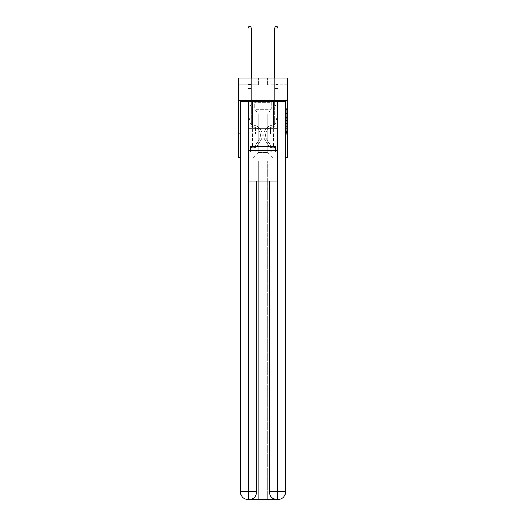 <?xml version="1.0" encoding="UTF-8"?>
<svg xmlns="http://www.w3.org/2000/svg" width="526" height="526" viewBox="0 0 526 526"><rect width="100%" height="100%" fill="white"/><g stroke="black" fill="none" stroke-linecap="round" stroke-linejoin="round"><path stroke-width="0.39" stroke-dasharray="2.63 1.97" d="M286.236 116.187L286.236 120.355L287.564 120.355L287.564 132.999L287.564 109.539L287.564 120.355L286.236 120.355L286.236 109.145L286.236 134.301L286.236 108.231L286.236 132.473L287.564 132.473L286.236 132.473L287.564 132.473L286.236 132.473L286.236 128.305L286.236 134.301L287.564 134.301L287.564 108.231L287.564 132.407L287.564 122.177L286.236 122.177L287.564 122.177L287.564 128.305L287.564 110.059L286.236 110.059L287.564 110.059L287.564 134.301L287.564 109.539L287.564 134.301L286.236 134.301L286.236 108.231L287.564 108.231L287.564 109.539L287.564 108.231L287.564 109.539L287.564 108.231L287.564 109.145L287.564 108.231L286.236 108.231L286.236 110.059L287.564 110.059L286.236 110.059L286.236 116.187L287.564 116.187M273.356 100.683L273.356 128.305L252.644 128.305L273.356 128.305L252.644 128.305L273.356 128.305L273.356 100.683L252.644 100.683L252.644 128.305L252.644 100.683L273.356 100.683M287.564 118.791L287.564 117.489L287.564 118.791L286.236 118.791L286.236 113.544L286.236 128.988L286.236 125.109L287.564 125.109L286.236 125.109L286.236 134.301L287.564 134.301L286.236 134.301L287.564 134.301L286.236 134.301L286.236 108.231L287.564 108.231L286.236 108.231L287.564 108.231L286.236 108.231L286.236 118.791L287.564 118.791M287.564 133.88L287.564 157.78L238.436 157.78L238.436 133.88L287.564 133.88L287.564 78.111L267.649 78.111L287.564 78.111L287.564 84.752L287.564 78.111L238.436 78.111L258.351 78.111L238.436 78.111L238.436 84.752L258.351 84.752L238.436 84.752L238.436 78.111L238.436 100.683L287.564 100.683L238.436 100.683L238.436 133.88L287.564 133.88L238.436 133.88M285.572 133.88L240.428 133.88L240.428 101.347L240.428 491.731A7.969 7.969 0 0 0 248.397 499.7L267.714 499.7L267.714 161.101L285.572 161.101L285.572 101.347L240.428 101.347L285.572 101.347L285.572 133.88L240.428 133.88L240.428 491.731A7.969 7.969 0 0 0 248.397 499.7L248.726 499.7A7.969 7.969 0 0 0 256.695 491.731L256.695 181.016L248.594 181.016L248.594 101.347L240.428 101.347L240.428 133.88L285.572 133.88L240.428 133.88L285.572 133.88L285.572 491.731L285.572 101.347L277.406 101.347L277.406 181.016L269.305 181.016L269.305 491.731A7.969 7.969 0 0 0 277.274 499.7L277.603 499.7A7.969 7.969 0 0 0 285.572 491.731A7.969 7.969 0 0 1 277.603 499.7L267.714 499.7L277.603 499.7A7.969 7.969 0 0 0 285.572 491.731L277.406 491.731L277.406 499.7M240.428 157.78L285.572 157.78M248.062 157.78L277.938 157.78L277.938 84.752L274.618 84.752L277.938 84.752L274.618 84.752L277.938 84.752L274.618 84.752L277.938 84.752L274.618 84.752L277.938 84.752L274.618 84.752L277.938 84.752L274.618 84.752L277.938 84.752L274.618 84.752L277.938 84.752L274.618 84.752L277.938 84.752L277.938 157.78L277.938 84.752L277.938 157.78L277.938 84.752L277.938 157.78L277.938 84.752L277.938 157.78L277.938 84.752L277.938 157.78L277.938 84.752L277.938 157.78L277.938 84.752L277.938 157.78L277.938 84.752L277.938 157.78L248.062 157.78L252.907 157.78L248.062 157.78L252.907 157.78L248.062 157.78L252.907 157.78L248.062 157.78L252.907 157.78L248.062 157.78L252.907 157.78L248.062 157.78L252.907 157.78L248.062 157.78L252.907 157.78L248.062 157.78L248.062 84.752L251.382 84.752L248.062 84.752L251.382 84.752L248.062 84.752L251.382 84.752L248.062 84.752L251.382 84.752L248.062 84.752L251.382 84.752L248.062 84.752L251.382 84.752L248.062 84.752L251.382 84.752L248.062 84.752L251.382 84.752L248.062 84.752L248.062 157.78M287.564 84.752L267.649 84.752L287.564 84.752M258.22 152.468L258.22 113.964L258.22 152.468L258.22 113.964L267.78 113.964L267.78 152.468L258.22 152.468L252.907 157.78L258.22 152.468L258.22 113.964L258.22 152.468L258.22 113.964L258.088 123.926L251.382 123.926L251.382 84.752L251.382 123.926L251.382 84.752L251.382 123.926L251.382 84.752L251.382 123.926L251.382 84.752L251.382 123.926L251.382 84.752L251.382 123.926L251.382 84.752L251.382 123.926L251.382 84.752L251.382 123.926L251.382 84.752L251.382 123.926L258.088 123.926L251.382 123.926L258.088 123.926L251.382 123.926L258.088 123.926L251.382 123.926L258.088 123.926L251.382 123.926L258.088 123.926L251.382 123.926L258.088 123.926L251.382 123.926L258.088 123.926L251.382 123.926L258.088 123.926L258.22 113.964L258.22 152.468L252.907 157.78L258.22 152.468L258.22 113.964L258.22 152.468L252.907 157.78L258.22 152.468L258.22 113.964L258.22 152.468L252.907 157.78L258.22 152.468L258.22 113.964L258.22 152.468L252.907 157.78L258.22 152.468L258.22 113.964L258.22 152.468L252.907 157.78L258.22 152.468L258.22 113.964L258.22 152.468L252.907 157.78L258.22 152.468L252.907 157.78L258.22 152.468L267.78 152.468L267.78 113.964L267.78 152.468L273.093 157.78L267.78 152.468L267.78 113.964L267.78 152.468L273.093 157.78L267.78 152.468L267.78 113.964L267.78 152.468L273.093 157.78L267.78 152.468L267.78 113.964L267.78 152.468L273.093 157.78L267.78 152.468L267.78 113.964L267.78 152.468L273.093 157.78L267.78 152.468L267.78 113.964L267.78 152.468L273.093 157.78L267.78 152.468L267.78 113.964L267.78 152.468L273.093 157.78L267.78 152.468L267.78 113.964L267.78 152.468L273.093 157.78L267.78 152.468L267.78 113.964L258.22 113.964L258.22 152.468L252.907 157.78L258.22 152.468M267.912 113.964L267.912 123.926L267.912 113.964M273.093 157.78L267.78 152.468L273.093 157.78M267.649 84.752L267.649 78.111L267.649 84.752M258.351 84.752L258.351 78.111L258.351 84.752M274.618 84.752L274.618 123.926L267.912 123.926L274.618 123.926L267.912 123.926L274.618 123.926L267.912 123.926L274.618 123.926L267.912 123.926L274.618 123.926L267.912 123.926L274.618 123.926L267.912 123.926L274.618 123.926L267.912 123.926L274.618 123.926L267.912 123.926L274.618 123.926L274.618 84.752M277.794 133.88L248.206 133.88L277.794 133.88L277.794 128.305L248.206 128.305L270.397 128.305L270.397 133.88L270.397 128.305L255.603 128.305L255.603 133.88L255.603 128.305L248.206 128.305L248.206 133.88L248.206 128.305L277.794 128.305L277.794 133.88M287.564 100.683L238.436 100.683M255.603 128.305L255.603 133.88L255.603 128.305M270.397 128.305L270.397 133.88L270.397 128.305M286.236 120.355L287.564 120.355L286.236 120.355M286.236 109.145L286.236 108.231L286.236 109.145L287.564 109.145L286.236 109.145M286.236 128.923L286.236 123.485L286.236 128.923L287.564 128.923L286.236 128.923M286.236 123.485L286.236 122.177L287.564 122.177L286.236 122.177L286.236 123.485L287.564 123.485L286.236 123.485M286.236 113.544L286.236 110.059L286.236 113.544L287.564 113.544L286.236 113.544M286.236 108.231L287.564 108.231L286.236 108.231L286.236 109.539L286.236 108.231L287.564 108.231M286.236 134.301L287.564 134.301L286.236 134.301L286.236 132.999L286.236 134.301M248.062 119.514L248.062 28.029L248.062 88.44L248.062 28.029L251.382 28.029L251.382 84.061L251.382 28.029L248.062 28.029L249.061 26.3L250.383 26.3L249.061 26.3L248.062 28.029L248.062 88.44L248.062 28.029L251.382 28.029L250.383 26.3L251.382 28.029L251.382 88.44L248.062 88.44L248.062 28.029L249.061 26.3L250.383 26.3L249.061 26.3L248.062 28.029L248.062 88.44L251.382 88.44L251.382 104.641L250.632 105.391A2.886 2.886 0 0 0 249.791 107.429A2.886 2.886 0 0 1 250.632 105.391L251.382 104.641L251.382 28.029L248.062 28.029L251.382 28.029L250.383 26.3L251.382 28.029L251.382 88.44L248.062 88.44L248.062 121.664A4.846 4.846 0 0 0 251.606 126.339A4.846 4.846 0 0 1 248.062 121.664L248.062 88.44L251.382 88.44L251.382 104.641L250.632 105.391A2.886 2.886 0 0 0 249.791 107.429A2.886 2.886 0 0 1 250.632 105.391L251.382 104.641L251.382 28.029L248.062 28.029L249.061 26.3L250.383 26.3L249.061 26.3L248.062 28.029L248.062 84.061L248.062 28.029L251.382 28.029L250.383 26.3L251.382 28.029L251.382 88.44L248.062 88.44L248.062 121.664A4.846 4.846 0 0 0 251.606 126.339A4.846 4.846 0 0 1 248.062 121.664L248.062 88.44L251.382 88.44L251.382 104.641L250.632 105.391A2.886 2.886 0 0 0 249.791 107.429A2.886 2.886 0 0 1 250.632 105.391L251.382 104.641L251.382 28.029L248.062 28.029L249.061 26.3L250.383 26.3L249.061 26.3L248.062 28.029L248.062 84.554L248.062 28.029L251.382 28.029L250.383 26.3L251.382 28.029L251.382 88.44L248.062 88.44L248.062 121.664A4.846 4.846 0 0 0 251.606 126.339A4.846 4.846 0 0 1 248.062 121.664L248.062 88.44L251.382 88.44L251.382 104.641L250.632 105.391A2.886 2.886 0 0 0 249.791 107.429A2.886 2.886 0 0 1 250.632 105.391L251.382 104.641L251.382 28.029L248.062 28.029L249.061 26.3L250.383 26.3L249.061 26.3L248.062 28.029L248.062 121.664A4.846 4.846 0 0 0 251.606 126.339L254.308 127.088L251.606 126.339A4.846 4.846 0 0 1 248.062 121.664L248.062 88.44L251.382 88.44L251.382 104.641L250.632 105.391A2.886 2.886 0 0 0 249.791 107.429A2.886 2.886 0 0 1 250.632 105.391L251.382 104.641L251.382 88.44L248.062 88.44L248.062 121.664A4.846 4.846 0 0 0 251.606 126.339A4.846 4.846 0 0 1 248.062 121.664L248.062 88.44L251.382 88.44L251.382 84.554L251.382 104.641L250.632 105.391A2.886 2.886 0 0 0 249.791 107.429A2.886 2.886 0 0 1 250.632 105.391L251.382 104.641L251.382 88.44L248.062 88.44L248.062 121.664A4.846 4.846 0 0 0 251.606 126.339A4.846 4.846 0 0 1 248.062 121.664L248.062 88.44L251.382 88.44L251.382 84.061L251.382 104.641L250.632 105.391A2.886 2.886 0 0 0 249.791 107.429A2.886 2.886 0 0 1 250.632 105.391L251.382 104.641L251.382 88.44L248.062 88.44L248.062 121.664A4.846 4.846 0 0 0 251.606 126.339L254.308 127.088L251.606 126.339A4.846 4.846 0 0 1 248.062 121.664L248.062 88.44L251.382 88.44L251.382 28.029L250.383 26.3L251.382 28.029L251.382 104.641L250.632 105.391A2.886 2.886 0 0 0 249.791 107.429A2.886 2.886 0 0 1 250.632 105.391L251.382 104.641L251.382 88.44L248.062 88.44L248.062 121.664L248.062 119.514L249.791 119.514L249.791 118.718L248.062 118.718L249.791 118.718L249.791 121.664L249.791 107.429L249.791 121.664A3.123 3.123 0 0 0 252.072 124.675A3.123 3.123 0 0 1 249.791 121.664L249.791 107.429L249.791 121.664L249.791 118.718L248.062 118.718L249.791 118.718L249.791 121.664A3.123 3.123 0 0 0 252.072 124.675A3.123 3.123 0 0 1 249.791 121.664L249.791 107.429L249.791 121.664A3.123 3.123 0 0 0 252.072 124.675A3.123 3.123 0 0 1 249.791 121.664L249.791 107.429L249.791 121.664L249.791 118.718L248.062 118.718L249.791 118.718L249.791 121.664A3.123 3.123 0 0 0 252.072 124.675L254.775 125.425L252.072 124.675A3.123 3.123 0 0 1 249.791 121.664L249.791 107.429L249.791 121.664A3.123 3.123 0 0 0 252.072 124.675A3.123 3.123 0 0 1 249.791 121.664L249.791 107.429L249.791 121.664L249.791 118.718L248.062 118.718L249.791 118.718L249.791 121.664A3.123 3.123 0 0 0 252.072 124.675A3.123 3.123 0 0 1 249.791 121.664L249.791 107.429L249.791 121.664A3.123 3.123 0 0 0 252.072 124.675L254.775 125.425L252.072 124.675A3.123 3.123 0 0 1 249.791 121.664L249.791 107.429L249.791 121.664L249.791 119.514L248.062 119.514M254.104 147.799A3.518 3.518 0 0 0 256.977 146.208L260.541 140.784A10.158 10.158 0 0 0 254.775 125.425L252.072 124.675A3.123 3.123 0 0 1 249.791 121.664A3.123 3.123 0 0 0 252.072 124.675A3.123 3.123 0 0 1 249.791 121.664A3.123 3.123 0 0 0 252.072 124.675L254.775 125.425A10.158 10.158 0 0 1 260.541 140.784A10.158 10.158 0 0 0 254.775 125.425L252.072 124.675A3.123 3.123 0 0 1 249.791 121.664A3.123 3.123 0 0 0 252.072 124.675L254.775 125.425L252.072 124.675A3.123 3.123 0 0 1 249.791 121.664A3.123 3.123 0 0 0 252.072 124.675A3.123 3.123 0 0 1 249.791 121.664A3.123 3.123 0 0 0 252.072 124.675L254.775 125.425L252.072 124.675A3.123 3.123 0 0 1 249.791 121.664A3.123 3.123 0 0 0 252.072 124.675L254.775 125.425A10.158 10.158 0 0 1 260.541 140.784A10.158 10.158 0 0 0 254.775 125.425L252.072 124.675A3.123 3.123 0 0 1 249.791 121.664A3.123 3.123 0 0 0 252.072 124.675A3.123 3.123 0 0 1 249.791 121.664A3.123 3.123 0 0 0 252.072 124.675L254.775 125.425L252.072 124.675A3.123 3.123 0 0 1 249.791 121.664A3.123 3.123 0 0 0 252.072 124.675L254.775 125.425A10.158 10.158 0 0 1 260.541 140.784L256.977 146.208L260.541 140.784A10.158 10.158 0 0 0 254.775 125.425L252.072 124.675L254.775 125.425A10.158 10.158 0 0 1 260.541 140.784A10.158 10.158 0 0 0 254.775 125.425L252.072 124.675L254.775 125.425A10.158 10.158 0 0 1 260.541 140.784A10.158 10.158 0 0 0 254.775 125.425L252.072 124.675L254.775 125.425A10.158 10.158 0 0 1 260.541 140.784L256.977 146.208L260.541 140.784A10.158 10.158 0 0 0 254.775 125.425L252.072 124.675L254.775 125.425A10.158 10.158 0 0 1 260.541 140.784A10.158 10.158 0 0 0 254.775 125.425L252.072 124.675L254.775 125.425A10.158 10.158 0 0 1 260.541 140.784A10.158 10.158 0 0 0 254.775 125.425A10.158 10.158 0 0 1 260.541 140.784L256.977 146.208A3.518 3.518 0 0 1 255.097 147.635A3.518 3.518 0 0 0 256.977 146.208L260.541 140.784A10.158 10.158 0 0 0 254.775 125.425A10.158 10.158 0 0 1 260.541 140.784L256.977 146.208L260.541 140.784A10.158 10.158 0 0 0 254.775 125.425A10.158 10.158 0 0 1 260.541 140.784A10.158 10.158 0 0 0 254.775 125.425A10.158 10.158 0 0 1 260.541 140.784L256.977 146.208L260.541 140.784A10.158 10.158 0 0 0 254.775 125.425A10.158 10.158 0 0 1 260.541 140.784L256.977 146.208A3.518 3.518 0 0 1 255.097 147.635C254.078 147.852 254.078 147.852 255.097 147.635C254.078 147.852 254.078 147.852 255.097 147.635A3.518 3.518 0 0 0 256.977 146.208L260.541 140.784A10.158 10.158 0 0 0 254.775 125.425A10.158 10.158 0 0 1 260.541 140.784A10.158 10.158 0 0 0 254.775 125.425A10.158 10.158 0 0 1 260.541 140.784L256.977 146.208L260.541 140.784A10.158 10.158 0 0 0 254.775 125.425A10.158 10.158 0 0 1 260.541 140.784L256.977 146.208A3.518 3.518 0 0 1 255.097 147.635C254.078 147.852 254.078 147.852 255.097 147.635C254.078 147.852 254.078 147.852 255.097 147.635A3.518 3.518 0 0 0 256.977 146.208L260.541 140.784L256.977 146.208A3.518 3.518 0 0 1 255.097 147.635C254.078 147.852 254.078 147.852 255.097 147.635C254.078 147.852 254.078 147.852 255.097 147.635A3.518 3.518 0 0 0 256.977 146.208L260.541 140.784L256.977 146.208A3.518 3.518 0 0 1 255.097 147.635C254.078 147.852 254.078 147.852 255.097 147.635C254.078 147.852 254.078 147.852 255.097 147.635A3.518 3.518 0 0 0 256.977 146.208L260.541 140.784L256.977 146.208A3.518 3.518 0 0 1 255.097 147.635C254.078 147.852 254.078 147.852 255.097 147.635C254.078 147.852 254.078 147.852 255.097 147.635A3.518 3.518 0 0 0 256.977 146.208L260.541 140.784L256.977 146.208A3.518 3.518 0 0 1 255.097 147.635C254.078 147.852 254.078 147.852 255.097 147.635C254.078 147.852 254.078 147.852 255.097 147.635A3.518 3.518 0 0 0 256.977 146.208L260.541 140.784L256.977 146.208A3.518 3.518 0 0 1 255.097 147.635C254.078 147.852 254.078 147.852 255.097 147.635C254.078 147.852 254.078 147.852 255.097 147.635A3.518 3.518 0 0 0 256.977 146.208A3.518 3.518 0 0 1 254.104 147.799L254.104 146.07A1.795 1.795 0 0 0 255.537 145.261L259.094 139.837A8.429 8.429 0 0 0 254.308 127.088A8.429 8.429 0 0 1 259.094 139.837A8.429 8.429 0 0 0 254.308 127.088L251.606 126.339A4.846 4.846 0 0 1 248.062 121.664A4.846 4.846 0 0 0 251.606 126.339A4.846 4.846 0 0 1 248.062 121.664A4.846 4.846 0 0 0 251.606 126.339L254.308 127.088L251.606 126.339A4.846 4.846 0 0 1 248.062 121.664A4.846 4.846 0 0 0 251.606 126.339L254.308 127.088L251.606 126.339A4.846 4.846 0 0 1 248.062 121.664A4.846 4.846 0 0 0 251.606 126.339A4.846 4.846 0 0 1 248.062 121.664A4.846 4.846 0 0 0 251.606 126.339L254.308 127.088A8.429 8.429 0 0 1 259.094 139.837A8.429 8.429 0 0 0 254.308 127.088L251.606 126.339A4.846 4.846 0 0 1 248.062 121.664A4.846 4.846 0 0 0 251.606 126.339L254.308 127.088L251.606 126.339A4.846 4.846 0 0 1 248.062 121.664A4.846 4.846 0 0 0 251.606 126.339A4.846 4.846 0 0 1 248.062 121.664A4.846 4.846 0 0 0 251.606 126.339L254.308 127.088L251.606 126.339A4.846 4.846 0 0 1 248.062 121.664A4.846 4.846 0 0 0 251.606 126.339L254.308 127.088A8.429 8.429 0 0 1 259.094 139.837L255.537 145.261L259.094 139.837A8.429 8.429 0 0 0 254.308 127.088L251.606 126.339L254.308 127.088A8.429 8.429 0 0 1 259.094 139.837A8.429 8.429 0 0 0 254.308 127.088L251.606 126.339L254.308 127.088A8.429 8.429 0 0 1 259.094 139.837A8.429 8.429 0 0 0 254.308 127.088L251.606 126.339L254.308 127.088A8.429 8.429 0 0 1 259.094 139.837L255.537 145.261L259.094 139.837A8.429 8.429 0 0 0 254.308 127.088L251.606 126.339L254.308 127.088A8.429 8.429 0 0 1 259.094 139.837A8.429 8.429 0 0 0 254.308 127.088L251.606 126.339L254.308 127.088A8.429 8.429 0 0 1 259.094 139.837A8.429 8.429 0 0 0 254.308 127.088A8.429 8.429 0 0 1 259.094 139.837L255.537 145.261A1.795 1.795 0 0 1 255.097 145.722C254.091 146.182 254.091 146.182 255.097 145.722C254.091 146.182 254.091 146.182 255.097 145.722A1.795 1.795 0 0 0 255.537 145.261L259.094 139.837A8.429 8.429 0 0 0 254.308 127.088A8.429 8.429 0 0 1 259.094 139.837L255.537 145.261L259.094 139.837A8.429 8.429 0 0 0 254.308 127.088A8.429 8.429 0 0 1 259.094 139.837A8.429 8.429 0 0 0 254.308 127.088A8.429 8.429 0 0 1 259.094 139.837L255.537 145.261L259.094 139.837A8.429 8.429 0 0 0 254.308 127.088A8.429 8.429 0 0 1 259.094 139.837L255.537 145.261A1.795 1.795 0 0 1 255.097 145.722C254.091 146.182 254.091 146.182 255.097 145.722C254.091 146.182 254.091 146.182 255.097 145.722A1.795 1.795 0 0 0 255.537 145.261L259.094 139.837A8.429 8.429 0 0 0 254.308 127.088A8.429 8.429 0 0 1 259.094 139.837A8.429 8.429 0 0 0 254.308 127.088A8.429 8.429 0 0 1 259.094 139.837L255.537 145.261L259.094 139.837A8.429 8.429 0 0 0 254.308 127.088A8.429 8.429 0 0 1 259.094 139.837L255.537 145.261A1.795 1.795 0 0 1 255.097 145.722C254.091 146.182 254.091 146.182 255.097 145.722C254.091 146.182 254.091 146.182 255.097 145.722A1.795 1.795 0 0 0 255.537 145.261L259.094 139.837L255.537 145.261A1.795 1.795 0 0 1 255.097 145.722C254.091 146.182 254.091 146.182 255.097 145.722C254.091 146.182 254.091 146.182 255.097 145.722A1.795 1.795 0 0 0 255.537 145.261L259.094 139.837L255.537 145.261A1.795 1.795 0 0 1 255.097 145.722C254.091 146.182 254.091 146.182 255.097 145.722C254.091 146.182 254.091 146.182 255.097 145.722A1.795 1.795 0 0 0 255.537 145.261L259.094 139.837L255.537 145.261A1.795 1.795 0 0 1 255.097 145.722C254.091 146.182 254.091 146.182 255.097 145.722C254.091 146.182 254.091 146.182 255.097 145.722A1.795 1.795 0 0 0 255.537 145.261L259.094 139.837L255.537 145.261A1.795 1.795 0 0 1 255.097 145.722C254.091 146.182 254.091 146.182 255.097 145.722C254.091 146.182 254.091 146.182 255.097 145.722A1.795 1.795 0 0 0 255.537 145.261L259.094 139.837L255.537 145.261A1.795 1.795 0 0 1 255.097 145.722C254.091 146.182 254.091 146.182 255.097 145.722C254.091 146.182 254.091 146.182 255.097 145.722A1.795 1.795 0 0 0 255.537 145.261A1.795 1.795 0 0 1 254.104 146.07L254.104 147.799L251.448 147.799L254.104 147.799A3.518 3.518 0 0 0 256.977 146.208A3.518 3.518 0 0 1 254.104 147.799L254.104 146.07L251.448 146.07L254.104 146.07A1.795 1.795 0 0 0 255.537 145.261A1.795 1.795 0 0 1 254.104 146.07L254.104 147.799L251.448 147.799L251.448 146.07L251.448 147.799L254.104 147.799A3.518 3.518 0 0 0 256.977 146.208A3.518 3.518 0 0 1 254.104 147.799L254.104 146.07L251.448 146.07L254.104 146.07A1.795 1.795 0 0 0 255.537 145.261A1.795 1.795 0 0 1 254.104 146.07L254.104 147.799L251.448 147.799L251.448 146.07L251.448 147.799L254.104 147.799A3.518 3.518 0 0 0 256.977 146.208A3.518 3.518 0 0 1 254.104 147.799L254.104 146.07L251.448 146.07L254.104 146.07A1.795 1.795 0 0 0 255.537 145.261A1.795 1.795 0 0 1 254.104 146.07L254.104 147.799L251.448 147.799L251.448 146.07L251.448 147.799L254.104 147.799A3.518 3.518 0 0 0 256.977 146.208A3.518 3.518 0 0 1 254.104 147.799L254.104 146.07L251.448 146.07L254.104 146.07A1.795 1.795 0 0 0 255.537 145.261A1.795 1.795 0 0 1 254.104 146.07L254.104 147.799L251.448 147.799L251.448 146.07L251.448 147.799L254.104 147.799A3.518 3.518 0 0 0 256.977 146.208A3.518 3.518 0 0 1 254.104 147.799L254.104 146.07L251.448 146.07L254.104 146.07A1.795 1.795 0 0 0 255.537 145.261A1.795 1.795 0 0 1 254.104 146.07L254.104 147.799L251.448 147.799L251.448 146.07L251.448 147.799L254.104 147.799A3.518 3.518 0 0 0 256.977 146.208A3.518 3.518 0 0 1 254.104 147.799L254.104 146.07L251.448 146.07L254.104 146.07A1.795 1.795 0 0 0 255.537 145.261A1.795 1.795 0 0 1 254.104 146.07L254.104 147.799L251.448 147.799L251.448 146.07L251.448 147.799L254.104 147.799A3.518 3.518 0 0 0 256.977 146.208A3.518 3.518 0 0 1 254.104 147.799L254.104 146.07L251.448 146.07L254.104 146.07A1.795 1.795 0 0 0 255.537 145.261A1.795 1.795 0 0 1 254.104 146.07L254.104 147.799L251.448 147.799L251.448 146.07L251.448 147.799L254.104 147.799M277.938 119.514L277.938 28.029L277.938 88.44L277.938 28.029L274.618 28.029L274.618 84.061L274.618 28.029L277.938 28.029L276.939 26.3L275.617 26.3L276.939 26.3L277.938 28.029L277.938 88.44L277.938 28.029L274.618 28.029L275.617 26.3L274.618 28.029L274.618 88.44L277.938 88.44L277.938 28.029L276.939 26.3L275.617 26.3L276.939 26.3L277.938 28.029L277.938 88.44L274.618 88.44L274.618 104.641L275.368 105.391A2.886 2.886 0 0 1 276.209 107.429A2.886 2.886 0 0 0 275.368 105.391L274.618 104.641L274.618 28.029L277.938 28.029L274.618 28.029L275.617 26.3L274.618 28.029L274.618 88.44L277.938 88.44L277.938 121.664A4.846 4.846 0 0 1 274.394 126.339A4.846 4.846 0 0 0 277.938 121.664L277.938 88.44L274.618 88.44L274.618 104.641L275.368 105.391A2.886 2.886 0 0 1 276.209 107.429A2.886 2.886 0 0 0 275.368 105.391L274.618 104.641L274.618 28.029L277.938 28.029L276.939 26.3L275.617 26.3L276.939 26.3L277.938 28.029L277.938 84.061L277.938 28.029L274.618 28.029L275.617 26.3L274.618 28.029L274.618 88.44L277.938 88.44L277.938 121.664A4.846 4.846 0 0 1 274.394 126.339A4.846 4.846 0 0 0 277.938 121.664L277.938 88.44L274.618 88.44L274.618 104.641L275.368 105.391A2.886 2.886 0 0 1 276.209 107.429A2.886 2.886 0 0 0 275.368 105.391L274.618 104.641L274.618 28.029L277.938 28.029L276.939 26.3L275.617 26.3L276.939 26.3L277.938 28.029L277.938 84.554L277.938 28.029L274.618 28.029L275.617 26.3L274.618 28.029L274.618 88.44L277.938 88.44L277.938 121.664A4.846 4.846 0 0 1 274.394 126.339A4.846 4.846 0 0 0 277.938 121.664L277.938 88.44L274.618 88.44L274.618 104.641L275.368 105.391A2.886 2.886 0 0 1 276.209 107.429A2.886 2.886 0 0 0 275.368 105.391L274.618 104.641L274.618 28.029L277.938 28.029L276.939 26.3L275.617 26.3L276.939 26.3L277.938 28.029L277.938 121.664A4.846 4.846 0 0 1 274.394 126.339L271.692 127.088L274.394 126.339A4.846 4.846 0 0 0 277.938 121.664L277.938 88.44L274.618 88.44L274.618 104.641L275.368 105.391A2.886 2.886 0 0 1 276.209 107.429A2.886 2.886 0 0 0 275.368 105.391L274.618 104.641L274.618 88.44L277.938 88.44L277.938 121.664A4.846 4.846 0 0 1 274.394 126.339A4.846 4.846 0 0 0 277.938 121.664L277.938 88.44L274.618 88.44L274.618 84.554L274.618 104.641L275.368 105.391A2.886 2.886 0 0 1 276.209 107.429A2.886 2.886 0 0 0 275.368 105.391L274.618 104.641L274.618 88.44L277.938 88.44L277.938 121.664A4.846 4.846 0 0 1 274.394 126.339A4.846 4.846 0 0 0 277.938 121.664L277.938 88.44L274.618 88.44L274.618 84.061L274.618 104.641L275.368 105.391A2.886 2.886 0 0 1 276.209 107.429A2.886 2.886 0 0 0 275.368 105.391L274.618 104.641L274.618 88.44L277.938 88.44L277.938 121.664A4.846 4.846 0 0 1 274.394 126.339L271.692 127.088L274.394 126.339A4.846 4.846 0 0 0 277.938 121.664L277.938 88.44L274.618 88.44L274.618 28.029L275.617 26.3L274.618 28.029L274.618 104.641L275.368 105.391A2.886 2.886 0 0 1 276.209 107.429A2.886 2.886 0 0 0 275.368 105.391L274.618 104.641L274.618 88.44L277.938 88.44L277.938 121.664L277.938 119.514L276.209 119.514L276.209 118.718L277.938 118.718L276.209 118.718L276.209 121.664L276.209 107.429L276.209 121.664A3.123 3.123 0 0 1 273.928 124.675A3.123 3.123 0 0 0 276.209 121.664L276.209 107.429L276.209 121.664L276.209 118.718L277.938 118.718L276.209 118.718L276.209 121.664A3.123 3.123 0 0 1 273.928 124.675A3.123 3.123 0 0 0 276.209 121.664L276.209 107.429L276.209 121.664A3.123 3.123 0 0 1 273.928 124.675A3.123 3.123 0 0 0 276.209 121.664L276.209 107.429L276.209 121.664L276.209 118.718L277.938 118.718L276.209 118.718L276.209 121.664A3.123 3.123 0 0 1 273.928 124.675L271.225 125.425L273.928 124.675A3.123 3.123 0 0 0 276.209 121.664L276.209 107.429L276.209 121.664A3.123 3.123 0 0 1 273.928 124.675A3.123 3.123 0 0 0 276.209 121.664L276.209 107.429L276.209 121.664L276.209 118.718L277.938 118.718L276.209 118.718L276.209 121.664A3.123 3.123 0 0 1 273.928 124.675A3.123 3.123 0 0 0 276.209 121.664L276.209 107.429L276.209 121.664A3.123 3.123 0 0 1 273.928 124.675L271.225 125.425L273.928 124.675A3.123 3.123 0 0 0 276.209 121.664L276.209 107.429L276.209 121.664L276.209 119.514L277.938 119.514M271.896 147.799A3.518 3.518 0 0 1 269.023 146.208L265.459 140.784A10.158 10.158 0 0 1 271.225 125.425L273.928 124.675A3.123 3.123 0 0 0 276.209 121.664A3.123 3.123 0 0 1 273.928 124.675A3.123 3.123 0 0 0 276.209 121.664A3.123 3.123 0 0 1 273.928 124.675L271.225 125.425A10.158 10.158 0 0 0 265.459 140.784A10.158 10.158 0 0 1 271.225 125.425L273.928 124.675A3.123 3.123 0 0 0 276.209 121.664A3.123 3.123 0 0 1 273.928 124.675L271.225 125.425L273.928 124.675A3.123 3.123 0 0 0 276.209 121.664A3.123 3.123 0 0 1 273.928 124.675A3.123 3.123 0 0 0 276.209 121.664A3.123 3.123 0 0 1 273.928 124.675L271.225 125.425L273.928 124.675A3.123 3.123 0 0 0 276.209 121.664A3.123 3.123 0 0 1 273.928 124.675L271.225 125.425A10.158 10.158 0 0 0 265.459 140.784A10.158 10.158 0 0 1 271.225 125.425L273.928 124.675A3.123 3.123 0 0 0 276.209 121.664A3.123 3.123 0 0 1 273.928 124.675A3.123 3.123 0 0 0 276.209 121.664A3.123 3.123 0 0 1 273.928 124.675L271.225 125.425L273.928 124.675A3.123 3.123 0 0 0 276.209 121.664A3.123 3.123 0 0 1 273.928 124.675L271.225 125.425A10.158 10.158 0 0 0 265.459 140.784L269.023 146.208L265.459 140.784A10.158 10.158 0 0 1 271.225 125.425L273.928 124.675L271.225 125.425A10.158 10.158 0 0 0 265.459 140.784A10.158 10.158 0 0 1 271.225 125.425L273.928 124.675L271.225 125.425A10.158 10.158 0 0 0 265.459 140.784A10.158 10.158 0 0 1 271.225 125.425L273.928 124.675L271.225 125.425A10.158 10.158 0 0 0 265.459 140.784L269.023 146.208L265.459 140.784A10.158 10.158 0 0 1 271.225 125.425L273.928 124.675L271.225 125.425A10.158 10.158 0 0 0 265.459 140.784A10.158 10.158 0 0 1 271.225 125.425L273.928 124.675L271.225 125.425A10.158 10.158 0 0 0 265.459 140.784A10.158 10.158 0 0 1 271.225 125.425A10.158 10.158 0 0 0 265.459 140.784L269.023 146.208A3.518 3.518 0 0 0 270.903 147.635A3.518 3.518 0 0 1 269.023 146.208L265.459 140.784A10.158 10.158 0 0 1 271.225 125.425A10.158 10.158 0 0 0 265.459 140.784L269.023 146.208L265.459 140.784A10.158 10.158 0 0 1 271.225 125.425A10.158 10.158 0 0 0 265.459 140.784A10.158 10.158 0 0 1 271.225 125.425A10.158 10.158 0 0 0 265.459 140.784L269.023 146.208L265.459 140.784A10.158 10.158 0 0 1 271.225 125.425A10.158 10.158 0 0 0 265.459 140.784L269.023 146.208A3.518 3.518 0 0 0 270.903 147.635C271.922 147.852 271.922 147.852 270.903 147.635C271.922 147.852 271.922 147.852 270.903 147.635A3.518 3.518 0 0 1 269.023 146.208L265.459 140.784A10.158 10.158 0 0 1 271.225 125.425A10.158 10.158 0 0 0 265.459 140.784A10.158 10.158 0 0 1 271.225 125.425A10.158 10.158 0 0 0 265.459 140.784L269.023 146.208L265.459 140.784A10.158 10.158 0 0 1 271.225 125.425A10.158 10.158 0 0 0 265.459 140.784L269.023 146.208A3.518 3.518 0 0 0 270.903 147.635C271.922 147.852 271.922 147.852 270.903 147.635C271.922 147.852 271.922 147.852 270.903 147.635A3.518 3.518 0 0 1 269.023 146.208L265.459 140.784L269.023 146.208A3.518 3.518 0 0 0 270.903 147.635C271.922 147.852 271.922 147.852 270.903 147.635C271.922 147.852 271.922 147.852 270.903 147.635A3.518 3.518 0 0 1 269.023 146.208L265.459 140.784L269.023 146.208A3.518 3.518 0 0 0 270.903 147.635C271.922 147.852 271.922 147.852 270.903 147.635C271.922 147.852 271.922 147.852 270.903 147.635A3.518 3.518 0 0 1 269.023 146.208L265.459 140.784L269.023 146.208A3.518 3.518 0 0 0 270.903 147.635C271.922 147.852 271.922 147.852 270.903 147.635C271.922 147.852 271.922 147.852 270.903 147.635A3.518 3.518 0 0 1 269.023 146.208L265.459 140.784L269.023 146.208A3.518 3.518 0 0 0 270.903 147.635C271.922 147.852 271.922 147.852 270.903 147.635C271.922 147.852 271.922 147.852 270.903 147.635A3.518 3.518 0 0 1 269.023 146.208L265.459 140.784L269.023 146.208A3.518 3.518 0 0 0 270.903 147.635C271.922 147.852 271.922 147.852 270.903 147.635C271.922 147.852 271.922 147.852 270.903 147.635A3.518 3.518 0 0 1 269.023 146.208A3.518 3.518 0 0 0 271.896 147.799L271.896 146.07A1.795 1.795 0 0 1 270.463 145.261L266.906 139.837A8.429 8.429 0 0 1 271.692 127.088A8.429 8.429 0 0 0 266.906 139.837A8.429 8.429 0 0 1 271.692 127.088L274.394 126.339A4.846 4.846 0 0 0 277.938 121.664A4.846 4.846 0 0 1 274.394 126.339A4.846 4.846 0 0 0 277.938 121.664A4.846 4.846 0 0 1 274.394 126.339L271.692 127.088L274.394 126.339A4.846 4.846 0 0 0 277.938 121.664A4.846 4.846 0 0 1 274.394 126.339L271.692 127.088L274.394 126.339A4.846 4.846 0 0 0 277.938 121.664A4.846 4.846 0 0 1 274.394 126.339A4.846 4.846 0 0 0 277.938 121.664A4.846 4.846 0 0 1 274.394 126.339L271.692 127.088A8.429 8.429 0 0 0 266.906 139.837A8.429 8.429 0 0 1 271.692 127.088L274.394 126.339A4.846 4.846 0 0 0 277.938 121.664A4.846 4.846 0 0 1 274.394 126.339L271.692 127.088L274.394 126.339A4.846 4.846 0 0 0 277.938 121.664A4.846 4.846 0 0 1 274.394 126.339A4.846 4.846 0 0 0 277.938 121.664A4.846 4.846 0 0 1 274.394 126.339L271.692 127.088L274.394 126.339A4.846 4.846 0 0 0 277.938 121.664A4.846 4.846 0 0 1 274.394 126.339L271.692 127.088A8.429 8.429 0 0 0 266.906 139.837L270.463 145.261L266.906 139.837A8.429 8.429 0 0 1 271.692 127.088L274.394 126.339L271.692 127.088A8.429 8.429 0 0 0 266.906 139.837A8.429 8.429 0 0 1 271.692 127.088L274.394 126.339L271.692 127.088A8.429 8.429 0 0 0 266.906 139.837A8.429 8.429 0 0 1 271.692 127.088L274.394 126.339L271.692 127.088A8.429 8.429 0 0 0 266.906 139.837L270.463 145.261L266.906 139.837A8.429 8.429 0 0 1 271.692 127.088L274.394 126.339L271.692 127.088A8.429 8.429 0 0 0 266.906 139.837A8.429 8.429 0 0 1 271.692 127.088L274.394 126.339L271.692 127.088A8.429 8.429 0 0 0 266.906 139.837A8.429 8.429 0 0 1 271.692 127.088A8.429 8.429 0 0 0 266.906 139.837L270.463 145.261A1.795 1.795 0 0 0 270.903 145.722C271.909 146.182 271.909 146.182 270.903 145.722C271.909 146.182 271.909 146.182 270.903 145.722A1.795 1.795 0 0 1 270.463 145.261L266.906 139.837A8.429 8.429 0 0 1 271.692 127.088A8.429 8.429 0 0 0 266.906 139.837L270.463 145.261L266.906 139.837A8.429 8.429 0 0 1 271.692 127.088A8.429 8.429 0 0 0 266.906 139.837A8.429 8.429 0 0 1 271.692 127.088A8.429 8.429 0 0 0 266.906 139.837L270.463 145.261L266.906 139.837A8.429 8.429 0 0 1 271.692 127.088A8.429 8.429 0 0 0 266.906 139.837L270.463 145.261A1.795 1.795 0 0 0 270.903 145.722C271.909 146.182 271.909 146.182 270.903 145.722C271.909 146.182 271.909 146.182 270.903 145.722A1.795 1.795 0 0 1 270.463 145.261L266.906 139.837A8.429 8.429 0 0 1 271.692 127.088A8.429 8.429 0 0 0 266.906 139.837A8.429 8.429 0 0 1 271.692 127.088A8.429 8.429 0 0 0 266.906 139.837L270.463 145.261L266.906 139.837A8.429 8.429 0 0 1 271.692 127.088A8.429 8.429 0 0 0 266.906 139.837L270.463 145.261A1.795 1.795 0 0 0 270.903 145.722C271.909 146.182 271.909 146.182 270.903 145.722C271.909 146.182 271.909 146.182 270.903 145.722A1.795 1.795 0 0 1 270.463 145.261L266.906 139.837L270.463 145.261A1.795 1.795 0 0 0 270.903 145.722C271.909 146.182 271.909 146.182 270.903 145.722C271.909 146.182 271.909 146.182 270.903 145.722A1.795 1.795 0 0 1 270.463 145.261L266.906 139.837L270.463 145.261A1.795 1.795 0 0 0 270.903 145.722C271.909 146.182 271.909 146.182 270.903 145.722C271.909 146.182 271.909 146.182 270.903 145.722A1.795 1.795 0 0 1 270.463 145.261L266.906 139.837L270.463 145.261A1.795 1.795 0 0 0 270.903 145.722C271.909 146.182 271.909 146.182 270.903 145.722C271.909 146.182 271.909 146.182 270.903 145.722A1.795 1.795 0 0 1 270.463 145.261L266.906 139.837L270.463 145.261A1.795 1.795 0 0 0 270.903 145.722C271.909 146.182 271.909 146.182 270.903 145.722C271.909 146.182 271.909 146.182 270.903 145.722A1.795 1.795 0 0 1 270.463 145.261L266.906 139.837L270.463 145.261A1.795 1.795 0 0 0 270.903 145.722C271.909 146.182 271.909 146.182 270.903 145.722C271.909 146.182 271.909 146.182 270.903 145.722A1.795 1.795 0 0 1 270.463 145.261A1.795 1.795 0 0 0 271.896 146.07L271.896 147.799L274.552 147.799L271.896 147.799A3.518 3.518 0 0 1 269.023 146.208A3.518 3.518 0 0 0 271.896 147.799L271.896 146.07L274.552 146.07L271.896 146.07A1.795 1.795 0 0 1 270.463 145.261A1.795 1.795 0 0 0 271.896 146.07L271.896 147.799L274.552 147.799L274.552 146.07L274.552 147.799L271.896 147.799A3.518 3.518 0 0 1 269.023 146.208A3.518 3.518 0 0 0 271.896 147.799L271.896 146.07L274.552 146.07L271.896 146.07A1.795 1.795 0 0 1 270.463 145.261A1.795 1.795 0 0 0 271.896 146.07L271.896 147.799L274.552 147.799L274.552 146.07L274.552 147.799L271.896 147.799A3.518 3.518 0 0 1 269.023 146.208A3.518 3.518 0 0 0 271.896 147.799L271.896 146.07L274.552 146.07L271.896 146.07A1.795 1.795 0 0 1 270.463 145.261A1.795 1.795 0 0 0 271.896 146.07L271.896 147.799L274.552 147.799L274.552 146.07L274.552 147.799L271.896 147.799A3.518 3.518 0 0 1 269.023 146.208A3.518 3.518 0 0 0 271.896 147.799L271.896 146.07L274.552 146.07L271.896 146.07A1.795 1.795 0 0 1 270.463 145.261A1.795 1.795 0 0 0 271.896 146.07L271.896 147.799L274.552 147.799L274.552 146.07L274.552 147.799L271.896 147.799A3.518 3.518 0 0 1 269.023 146.208A3.518 3.518 0 0 0 271.896 147.799L271.896 146.07L274.552 146.07L271.896 146.07A1.795 1.795 0 0 1 270.463 145.261A1.795 1.795 0 0 0 271.896 146.07L271.896 147.799L274.552 147.799L274.552 146.07L274.552 147.799L271.896 147.799A3.518 3.518 0 0 1 269.023 146.208A3.518 3.518 0 0 0 271.896 147.799L271.896 146.07L274.552 146.07L271.896 146.07A1.795 1.795 0 0 1 270.463 145.261A1.795 1.795 0 0 0 271.896 146.07L271.896 147.799L274.552 147.799L274.552 146.07L274.552 147.799L271.896 147.799A3.518 3.518 0 0 1 269.023 146.208A3.518 3.518 0 0 0 271.896 147.799L271.896 146.07L274.552 146.07L271.896 146.07A1.795 1.795 0 0 1 270.463 145.261A1.795 1.795 0 0 0 271.896 146.07L271.896 147.799L274.552 147.799L274.552 146.07L274.552 147.799L271.896 147.799M255.235 101.748L271.962 101.748L255.235 101.748M270.186 102.412L254.702 102.412L270.186 102.412M255.524 151.942L271.633 151.942L255.524 151.942M257.885 150.37L268.911 150.37L257.885 150.37M268.115 112.104L257.089 112.104L268.115 112.104M254.091 101.748L273.29 101.748L254.091 101.748M254.091 146.629L273.29 146.629L254.091 146.629M275.414 146.629L250.586 146.629L275.414 146.629L275.414 151.942L250.586 151.942L275.414 151.942L250.586 151.942L275.414 151.942L275.414 146.629L263 146.629L263 151.942L263 146.629L250.586 146.629L250.586 151.942L250.586 146.629L275.414 146.629L275.414 151.942L275.414 146.629M263 146.629L263 151.942L263 146.629L275.815 146.629L275.815 150.614L277.938 150.614L263 150.614L275.815 150.614L275.815 146.629L250.185 146.629L250.185 150.614L248.062 150.614L248.062 161.101L285.572 161.101L240.428 161.101L248.062 161.101L248.062 150.614L277.938 150.614L277.938 161.101L277.938 150.614L277.938 161.101L277.938 150.614L248.062 150.614L263 150.614L250.185 150.614L250.185 146.629L263 146.629L263 150.614L263 146.629L250.185 146.629L250.185 150.614L250.185 146.629L275.815 146.629L275.815 150.614L275.815 146.629L263 146.629M250.586 146.629L250.586 151.942L250.586 146.629M273.356 133.88L273.356 146.629L252.644 146.629L273.356 146.629L252.644 146.629L273.356 146.629L273.356 133.88L252.644 133.88L252.644 146.629L252.644 133.88L273.356 133.88M240.428 133.88L240.428 161.101L258.286 161.101L258.286 499.7L248.397 499.7A7.969 7.969 0 0 1 240.428 491.731L240.428 161.101L258.286 161.101L258.286 499.7L258.286 161.101L267.714 161.101L258.286 161.101L258.286 499.7L267.714 499.7L267.714 161.101L267.714 499.7L267.714 161.101L285.572 161.101L285.572 491.731A7.969 7.969 0 0 1 277.603 499.7M248.594 101.347L277.406 101.347M248.594 181.016L277.406 181.016L269.305 181.016L269.305 491.731C269.693 496.531 272.35 499.187 277.274 499.7L248.726 499.7C253.631 499.082 256.287 496.426 256.695 491.731L256.695 181.016L269.305 181.016L248.594 181.016L248.528 499.7M248.062 150.614L248.062 161.101L248.062 150.614M248.062 78.111L248.062 28.029L251.382 28.029L248.062 28.029L249.061 26.3L250.383 26.3L249.061 26.3L248.062 28.029L248.062 84.061L248.062 28.029L251.382 28.029L250.383 26.3L251.382 28.029L251.382 84.061L251.382 28.029L248.062 28.029L249.061 26.3L250.383 26.3L249.061 26.3L248.062 28.029L251.382 28.029L250.383 26.3L251.382 28.029L251.382 78.111M274.618 78.111L274.618 84.061L277.938 84.061L274.618 84.061L277.938 84.061L274.618 84.061L277.938 84.061L274.618 84.061L277.938 84.061L274.618 84.061L277.938 84.061L274.618 84.061L277.938 84.061L274.618 84.061L277.938 84.061L274.618 84.061L277.938 84.061L274.618 84.061L274.618 84.554L274.618 28.029L275.617 26.3L274.618 28.029L277.938 28.029L274.618 28.029L277.938 28.029L276.939 26.3L275.617 26.3L276.939 26.3L277.938 28.029L277.938 84.061L277.938 28.029L274.618 28.029L275.617 26.3L274.618 28.029L274.618 84.061L274.618 28.029L277.938 28.029L276.939 26.3L275.617 26.3L276.939 26.3L277.938 28.029L277.938 78.111M251.448 146.07L254.038 146.07L251.448 146.07L251.448 147.799L251.448 146.07M248.062 84.061L248.062 84.554L248.062 84.061L251.382 84.061L248.062 84.061M255.097 147.635C254.078 147.852 254.078 147.852 255.097 147.635C254.078 147.852 254.078 147.852 255.097 147.635L255.097 145.722L255.097 147.635M251.382 28.029L250.383 26.3L249.061 26.3L248.062 28.029M274.552 146.07L271.962 146.07L274.552 146.07L274.552 147.799L274.552 146.07M270.903 147.635C271.922 147.852 271.922 147.852 270.903 147.635C271.922 147.852 271.922 147.852 270.903 147.635L270.903 145.722L270.903 147.635M274.618 84.554L274.618 88.44L274.618 84.554L277.938 84.554L274.618 84.554M277.938 28.029L276.939 26.3L275.617 26.3L274.618 28.029M286.236 128.305L287.564 128.305L286.236 128.305M286.236 126.352L287.564 126.352M286.236 114.227L287.564 114.227L286.236 114.227M286.236 109.539L287.564 109.539M286.236 132.999L287.564 132.999M286.236 131.566L287.564 131.566M286.236 110.973L287.564 110.973M286.236 119.054L287.564 119.054L286.236 119.054M286.236 126.418L287.564 126.418L286.236 126.418M286.236 128.988L287.564 128.988L286.236 128.988M286.236 117.489L287.564 117.489L286.236 117.489M248.062 84.554L251.382 84.554L248.062 84.554M255.814 109.329L271.298 109.329L255.814 109.329M269.95 109.987L254.972 109.987L269.95 109.987M269.305 491.731L277.406 491.731L277.406 181.016M256.695 491.731L240.428 491.731M286.236 132.407L287.564 132.407M286.236 132.473L287.564 132.473M286.236 110.059L287.564 110.059M254.301 146.05L254.301 147.786L254.301 146.05M271.699 146.05L271.699 147.786L271.699 146.05M254.702 102.412L254.038 101.748L254.702 102.412L254.702 109.329L257.089 112.104L257.089 150.37L254.367 151.942L257.089 150.37L257.089 112.104L254.702 109.329L254.702 102.412M273.29 101.748L273.29 146.629L273.29 101.748M252.71 101.748L252.71 146.629L252.71 101.748M271.298 109.329L271.298 102.412L271.962 101.748L271.298 102.412L271.298 109.329L268.911 112.104L268.911 150.37L271.633 151.942L268.911 150.37L268.911 112.104L271.298 109.329"/><path stroke-width="0.79" d="M287.564 100.683L287.564 78.111L238.436 78.111L238.436 100.683L287.564 100.683L287.564 157.78L285.572 157.78M240.428 133.88L238.436 133.88L238.436 100.683M287.564 133.88L285.572 133.88M238.436 133.88L238.436 157.78L240.428 157.78M248.397 499.7A7.969 7.969 0 0 1 240.428 491.731L256.695 491.731L256.695 181.016L256.695 491.731A7.969 7.969 0 0 1 248.726 499.7L248.397 499.7A7.969 7.969 0 0 1 240.428 491.731L240.428 101.347L248.594 101.347L248.594 181.016L277.406 181.016L277.406 101.347L248.594 101.347M277.406 101.347L285.572 101.347L285.572 491.731A7.969 7.969 0 0 1 277.603 499.7L277.274 499.7A7.969 7.969 0 0 1 269.305 491.731L269.305 181.016L269.305 491.731C269.713 496.426 272.369 499.082 277.274 499.7L248.726 499.7C253.65 499.187 256.307 496.531 256.695 491.731M269.305 491.731L277.406 491.731L277.472 499.7M248.594 181.016L248.594 499.7M251.382 78.111L251.382 28.029L248.062 28.029L248.062 78.111M248.062 28.029L249.061 26.3L250.383 26.3L251.382 28.029M277.938 78.111L277.938 28.029L274.618 28.029L274.618 78.111M274.618 28.029L275.617 26.3L276.939 26.3L277.938 28.029M277.406 181.016L277.406 491.731L285.572 491.731"/></g></svg>
